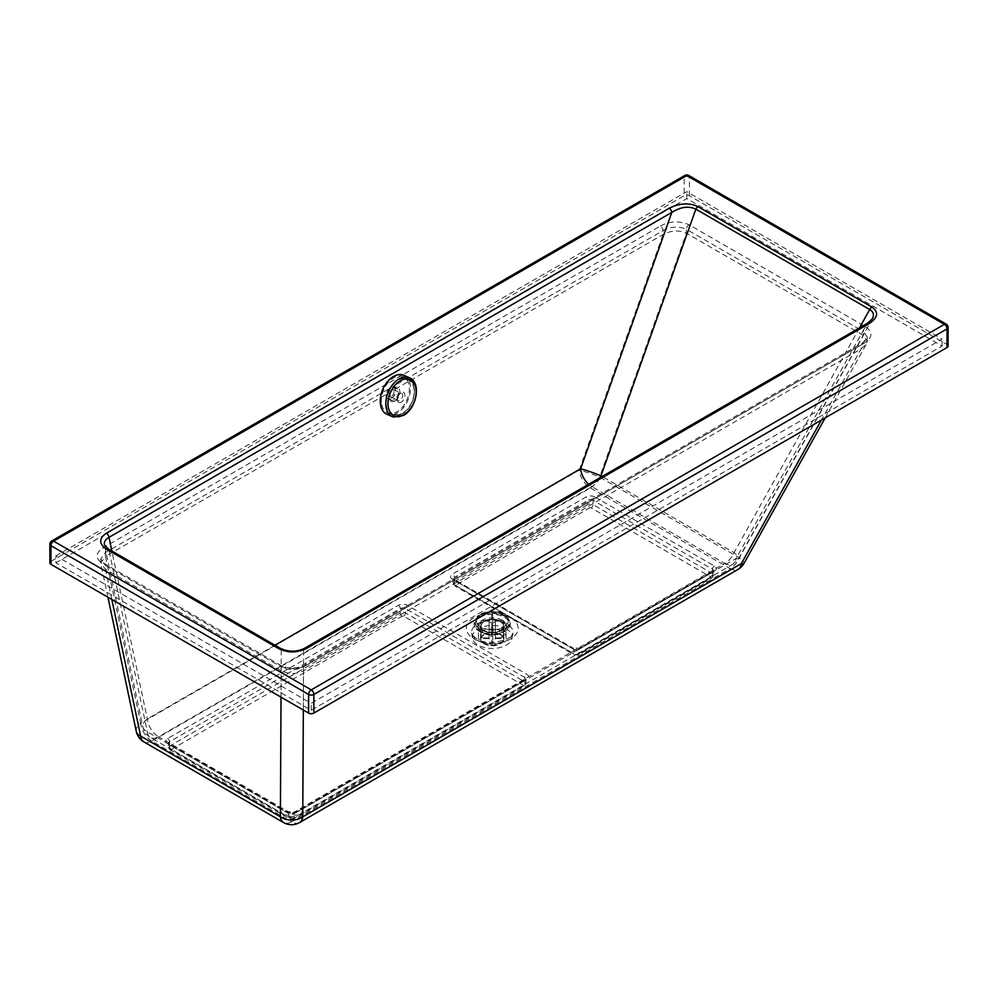 <?xml version="1.0" encoding="UTF-8"?>
<svg xmlns="http://www.w3.org/2000/svg" width="998" height="998" viewBox="0 0 998 998"><rect width="100%" height="100%" fill="white"/><g stroke="black" fill="none" stroke-linecap="round" stroke-linejoin="round"><path stroke-width="0.75" stroke-dasharray="4.99 3.74" d="M506.323 628.852A19.91 11.502 0 0 0 483.83 626.557A19.91 11.502 0 0 0 472.403 637.984A19.91 11.502 0 0 0 478.154 645.107A19.91 11.502 0 0 0 499.05 647.789A19.91 11.502 0 0 0 512.086 637.984A19.91 11.502 0 0 0 506.323 628.852M502.006 631.347A13.81 7.972 0 0 0 486.962 629.613A13.81 7.972 0 0 0 478.429 636.986A13.81 7.972 0 0 0 482.471 642.625A13.81 7.972 0 0 0 497.528 644.346A13.81 7.972 0 0 0 506.048 636.986A13.81 7.972 0 0 0 502.006 631.347M385.939 394.497A6.637 4.279 113.4 0 0 385.964 395.458A6.637 4.279 113.4 0 0 388.022 398.851A6.637 4.279 113.4 0 0 393.137 396.83A6.637 4.279 113.4 0 0 395.358 390.043A6.637 4.279 113.4 0 0 395.196 389.145L392.813 386.613L388.309 389.22L385.939 394.497L105.439 556.435L140.681 723.276L579.239 470.083A15.931 1.26 -160.4 0 1 599.623 477.119L739.331 557.77A15.931 3.131 -150.8 0 1 744.046 563.346M395.196 389.145L663.046 234.505C671.454 230.313 679.239 229.877 686.387 233.195L863.395 335.39L867.274 340.979L866.439 343.973L861.137 348.876L303.529 670.806C296.082 674.336 288.622 674.336 281.174 670.793L105.451 569.347L100.798 562.884L105.439 556.435L105.439 552.53A3.718 2.146 -120 0 0 102.806 547.977L660.414 226.047A3.718 2.146 60 0 1 663.046 230.6L392.813 386.613M523.039 685.988L523.039 685.115L403.604 616.165L402.107 616.165L171.394 749.373L292.327 819.196A2.657 1.534 60 0 0 293.649 819.321L293.649 819.321A2.657 1.534 60 0 0 294.198 818.111L288.946 817.237L290.243 819.246L292.327 819.196L523.039 685.988A2.657 1.534 -120 0 0 524.374 686.113A2.657 1.534 -120 0 0 524.923 684.902L294.198 818.111L294.198 813.769L524.923 680.561A2.657 1.534 60 0 1 525.472 679.351A2.657 1.534 60 0 1 526.794 679.476L296.082 812.684A6.375 3.68 180 0 1 287.062 812.684L167.639 743.735A6.375 3.68 180 0 1 167.639 738.532L398.352 605.324A6.375 3.68 180 0 1 407.359 605.324L526.794 674.274A6.375 3.68 180 0 1 526.794 679.476M167.639 738.532A2.657 1.534 60 0 1 169.51 741.776L169.51 746.117A2.657 1.534 60 0 0 171.394 749.373L169.747 749.685L168.425 747.377L169.51 746.117L400.223 612.909A3.718 2.146 180 0 1 405.487 612.909L524.923 681.871L524.923 677.53A2.657 1.534 -60 0 1 526.794 674.274M55.876 555.898L686.761 191.653L942.124 339.083L311.239 703.328L55.876 555.898L55.876 562.835L311.239 710.264L942.124 346.019L686.761 198.59L55.876 562.835M948.1 346.019A3.718 2.146 0 0 0 947.015 344.497L689.393 195.77A3.718 2.146 0 0 0 684.141 195.77L50.985 561.313A3.718 2.146 0 0 0 49.9 562.835M867.2 323.452A3.718 2.146 -120 0 0 866.451 324.787L303.617 649.735A3.718 2.146 60 0 1 304.365 648.401M274.999 645.219L147.33 718.934A15.931 9.019 -11.9 0 0 142.926 727.068A15.931 9.019 -11.9 0 0 147.317 731.771L280.401 808.605A15.931 11.277 0.3 0 0 302.768 808.679L736.05 558.518A15.931 9.194 60 0 1 732.844 564.257L738.782 558.219L872.352 318.811L866.451 324.787L736.05 558.518A15.931 3.131 29.2 0 0 738.782 558.219A15.931 3.131 29.2 0 0 734.079 552.643L602.143 476.483M108.233 548.937A3.718 2.146 120 0 1 108.994 550.297L281.261 649.748L280.401 808.605A15.931 9.194 120 0 0 283.619 814.405A15.931 9.194 120 0 0 291.591 813.62L158.507 736.786L591.789 486.625L724.872 563.458L291.591 813.62A15.931 9.194 -120 0 0 299.55 814.405A15.931 9.194 -120 0 0 302.768 808.679L303.617 649.735C296.169 653.104 288.709 653.116 281.261 649.748A3.718 2.146 120 0 0 280.5 648.401M108.994 550.297L104.428 544.808L142.926 727.068C143.974 731.646 146.519 735.152 150.548 737.572A15.931 9.194 -60 0 1 147.317 731.771L108.994 550.297M686.761 198.59L686.761 191.653M942.124 346.019L942.124 339.083M311.239 710.264L311.239 703.328M500.123 621.529A11.153 6.437 0 0 0 487.972 620.132A11.153 6.437 0 0 0 481.086 626.083A11.153 6.437 0 0 0 484.354 630.636A11.153 6.437 0 0 0 487.099 631.796A11.153 6.437 0 0 0 497.391 631.796A11.153 6.437 0 0 0 503.391 626.083A11.153 6.437 0 0 0 500.123 621.529M500.123 634.466A11.153 6.437 0 0 0 487.972 633.069A11.153 6.437 0 0 0 481.086 639.019A11.153 6.437 0 0 0 484.354 643.573A11.153 6.437 0 0 0 496.505 644.97A11.153 6.437 0 0 0 503.391 639.019A11.153 6.437 0 0 0 500.123 634.466M504.215 615.404A16.941 9.78 0 0 0 480.263 615.404A16.941 9.78 0 0 0 480.263 629.227A16.941 9.78 0 0 0 484.429 630.998A16.941 9.78 0 0 0 500.06 630.998A16.941 9.78 0 0 0 504.215 615.404M479.963 629.401A17.365 10.03 0 0 0 484.23 631.21A17.365 10.03 0 0 0 500.248 631.21A17.365 10.03 0 0 0 504.514 615.23A17.365 10.03 0 0 0 479.963 615.23A17.365 10.03 0 0 0 479.963 629.401M483.98 630.786A11.689 6.749 0 0 0 486.849 631.996A11.689 6.749 0 0 0 497.628 631.996A11.689 6.749 0 0 0 503.928 626.008A11.689 6.749 0 0 0 500.497 621.243A11.689 6.749 0 0 0 487.773 619.783A11.689 6.749 0 0 0 480.562 626.008A11.689 6.749 0 0 0 483.98 630.786M483.98 643.797A11.689 6.749 0 0 0 496.717 645.257A11.689 6.749 0 0 0 503.928 639.019A11.689 6.749 0 0 0 500.497 634.254A11.689 6.749 0 0 0 487.773 632.794A11.689 6.749 0 0 0 480.562 639.019A11.689 6.749 0 0 0 483.98 643.797M503.503 627.031A15.931 9.194 0 0 0 508.169 620.519A15.931 9.194 0 0 0 503.503 614.019A15.931 9.194 0 0 0 480.974 614.019A15.931 9.194 0 0 0 476.308 620.519A15.931 9.194 0 0 0 480.974 627.031A15.931 9.194 0 0 0 503.503 627.031M480.974 627.38A15.931 9.194 0 0 0 498.339 629.376A15.931 9.194 0 0 0 508.169 620.881A15.931 9.194 0 0 0 503.503 614.369A15.931 9.194 0 0 0 486.138 612.385A15.931 9.194 0 0 0 476.308 620.881A15.931 9.194 0 0 0 480.974 627.38M503.379 620.531L495.382 620.556A3.181 1.834 0 0 0 492.75 619.059L492.7 614.444A11.153 6.437 0 0 0 491.64 614.444L491.69 636.412A3.181 1.834 0 0 0 489.095 637.922L489.095 620.581L481.098 620.606L481.098 635.788L483.756 637.947A8.495 4.903 0 0 0 483.768 638.558L489.107 638.545A3.181 1.834 0 0 0 491.727 640.042L491.764 643.124A8.495 4.903 0 0 0 492.825 643.111L492.787 640.03A3.181 1.834 0 0 0 495.382 638.52L495.382 621.168L503.379 621.143L503.379 636.325L500.722 638.495A8.495 4.903 0 0 0 500.722 637.884L503.379 635.714A11.153 6.437 180 0 1 503.391 636.05A11.153 6.437 180 0 1 503.379 636.325L503.391 620.881A11.153 6.437 0 0 0 503.379 620.531L503.379 635.714M495.382 638.52L500.722 638.495M491.777 627.305A11.153 6.437 0 0 0 492.837 627.305L492.837 642.487A11.153 6.437 180 0 1 491.777 642.487L491.727 640.042M483.768 638.558L481.098 636.4A11.153 6.437 180 0 1 481.086 636.05A11.153 6.437 180 0 1 481.098 635.788M481.098 620.606A11.153 6.437 0 0 0 481.086 620.881L481.111 636.562L481.098 621.23L489.107 621.193L489.107 638.545M489.095 637.922L483.756 637.947M491.652 633.331L491.64 629.626A11.153 6.437 180 0 1 492.7 629.626L492.713 633.331A8.495 4.903 0 0 0 491.652 633.331L491.69 636.412M492.7 614.444L492.7 629.626M492.75 619.059L492.713 633.331M491.64 614.444L491.64 629.626M491.69 619.072A3.181 1.834 0 0 0 489.095 620.581M492.837 627.305L492.787 640.03M500.722 637.884L495.382 637.909A3.181 1.834 0 0 0 492.75 636.412M489.107 621.193A3.181 1.834 0 0 0 491.727 622.69M495.382 620.556L495.382 637.909M492.787 622.69A3.181 1.834 0 0 0 495.382 621.168M403.816 375.298A21.245 13.685 -66.6 0 1 410.39 386.114A21.245 13.685 -66.6 0 1 403.304 407.833A21.245 13.685 -66.6 0 1 386.925 414.282M410.39 378.217A21.245 13.685 -66.6 0 1 415.979 388.546A21.245 13.685 -66.6 0 1 402.818 415.505A21.245 13.685 -66.6 0 1 393.561 417.077M381.473 402.818A19.648 12.662 -66.6 0 1 388.035 382.733A19.648 12.662 -66.6 0 1 403.18 376.757A19.648 12.662 -66.6 0 1 409.267 386.775A19.648 12.662 -66.6 0 1 402.705 406.86A19.648 12.662 -66.6 0 1 387.561 412.823A19.648 12.662 -66.6 0 1 381.473 402.818M506.834 623.688A20.646 11.926 0 0 0 483.519 621.317A20.646 11.926 0 0 0 471.667 633.156A20.646 11.926 0 0 0 477.643 640.541A20.646 11.926 0 0 0 499.299 643.323A20.646 11.926 0 0 0 512.81 633.156A20.646 11.926 0 0 0 506.834 623.688M510.564 617.725A25.923 14.97 180 0 1 510.564 638.895A25.923 14.97 180 0 1 473.913 638.895A25.923 14.97 180 0 1 473.913 617.725A25.923 14.97 180 0 1 510.564 617.725M482.471 632.819A13.81 7.972 180 0 1 478.429 627.181A13.81 7.972 180 0 1 486.962 619.82A13.81 7.972 180 0 1 502.006 621.542A13.81 7.972 180 0 1 506.048 627.181A13.81 7.972 180 0 1 497.528 634.553A13.81 7.972 180 0 1 482.471 632.819M502.406 620.319A14.371 8.296 0 0 0 482.071 620.319A14.371 8.296 0 0 0 482.071 632.058A14.371 8.296 0 0 0 484.504 633.181A14.371 8.296 0 0 0 499.986 633.181A14.371 8.296 0 0 0 502.406 620.319M480.1 631.285A17.166 9.905 180 0 1 480.1 617.275A17.166 9.905 180 0 1 504.377 617.275A17.166 9.905 180 0 1 501.483 632.632A17.166 9.905 180 0 1 482.995 632.632A17.166 9.905 180 0 1 480.1 631.285M505.1 616.552A18.189 10.504 0 0 0 479.377 616.552A18.189 10.504 0 0 0 479.377 631.397A18.189 10.504 0 0 0 505.1 631.397A18.189 10.504 0 0 0 505.1 616.552M393.062 388.334A6.637 4.279 -66.6 0 1 396.281 387.948A6.637 4.279 -66.6 0 1 398.339 391.328A6.637 4.279 -66.6 0 1 394.222 399.761A6.637 4.279 -66.6 0 1 391.004 400.136A6.637 4.279 -66.6 0 1 388.946 396.755A6.637 4.279 -66.6 0 1 393.062 388.334M395.058 400.996A7.697 4.965 113.4 0 0 399.836 391.228A7.697 4.965 113.4 0 0 393.711 387.735A7.697 4.965 113.4 0 0 388.946 397.516A7.697 4.965 113.4 0 0 395.058 400.996M859.44 327.93L734.079 552.643A15.931 9.194 120 0 1 724.872 563.458A15.931 9.194 60 0 0 732.844 564.257L299.55 814.405C294.248 817.237 288.933 817.237 283.619 814.405L150.548 737.572A15.931 9.194 -60 0 0 158.507 736.786A15.931 9.194 -120 0 1 147.33 718.934L111.863 551.033M579.239 470.083L663.046 234.505L663.046 230.6C671.018 226.434 678.802 225.997 686.387 229.291A3.718 2.146 120 0 1 689.019 224.75L866.027 326.945A3.718 2.146 120 0 0 863.395 331.498L686.387 229.291L686.387 233.195L599.623 477.119A15.931 9.194 120 0 1 590.417 487.935L151.858 741.127L291.566 821.791L730.137 568.586L590.417 487.935A15.931 9.194 -120 0 1 579.239 470.083M594.933 497.029L714.356 565.991A6.375 3.68 180 0 1 714.356 571.193L580.873 648.263A6.375 3.68 180 0 1 571.854 648.263L452.431 579.302A6.375 3.68 180 0 1 452.431 574.1L585.913 497.029A6.375 3.68 180 0 1 594.933 497.029A2.657 1.534 -60 0 0 593.049 500.285A3.718 2.146 0 0 0 587.797 500.285A2.657 1.534 -120 0 0 585.913 497.029M714.356 565.991A2.657 1.534 120 0 0 712.485 569.247L593.049 500.285L593.049 504.626L712.485 573.576L712.485 569.247A3.718 2.146 0 0 1 713.57 570.756L713.57 575.097A3.718 2.146 180 0 1 712.485 576.607A2.657 1.534 60 0 1 711.936 577.83A2.657 1.534 60 0 1 710.601 577.692L710.601 576.832L591.178 507.87A2.657 1.534 120 0 0 593.049 504.626A3.718 2.146 180 0 0 587.797 504.626L587.797 500.285L454.302 577.355A2.657 1.534 -120 0 0 452.431 574.1M714.356 571.193A2.657 1.534 -120 0 0 713.034 571.056A2.657 1.534 -120 0 0 712.485 572.278A3.718 2.146 0 0 0 713.57 570.756L579.539 648.126A2.657 1.534 -120 0 0 578.99 649.349L712.485 572.278L712.485 576.607L578.99 653.678A2.657 1.534 60 0 1 578.441 654.9A2.657 1.534 60 0 1 577.118 654.763L710.601 577.692M580.873 648.263A2.657 1.534 -120 0 0 579.539 648.126L573.189 648.126A2.657 1.534 -60 0 1 573.738 649.349A3.718 2.146 0 0 0 578.99 649.349L578.99 653.678A3.718 2.146 180 0 1 573.738 653.678A2.657 1.534 120 0 0 574.287 654.9A2.657 1.534 120 0 0 575.609 654.763L577.118 654.763M571.854 648.263A2.657 1.534 -60 0 1 573.189 648.126L453.753 579.177A2.657 1.534 120 0 0 452.431 579.302M454.302 580.387A2.657 1.534 120 0 0 453.753 579.177L453.217 578.877A3.718 2.146 0 0 0 454.302 580.387L573.738 649.349L573.738 653.678L454.302 584.728A3.718 2.146 180 0 1 453.217 583.206A3.718 2.146 180 0 1 454.302 581.697L587.797 504.626A2.657 1.534 60 0 0 589.668 507.87L456.186 584.94A2.657 1.534 60 0 1 454.302 581.697L454.302 577.355A3.718 2.146 0 0 0 453.217 578.877L453.217 583.206L454.851 585.938A2.657 1.534 -60 0 1 454.302 584.728L454.302 580.387M296.082 812.684A2.657 1.534 -120 0 0 294.747 812.559A2.657 1.534 -120 0 0 294.198 813.769A3.718 2.146 0 0 1 288.946 813.769L288.946 817.237L169.51 748.288L169.51 744.82L288.946 813.769A2.657 1.534 -60 0 0 288.397 812.559L294.747 812.559L526.008 679.052A3.718 2.146 0 0 0 524.923 677.53L405.487 608.58A2.657 1.534 -60 0 1 407.359 605.324M287.062 812.684A2.657 1.534 -60 0 1 288.397 812.559L168.961 743.597A2.657 1.534 -60 0 1 169.51 744.82A3.718 2.146 0 0 1 168.425 743.298L168.961 743.597A2.657 1.534 -60 0 0 167.639 743.735M524.923 680.561A3.718 2.146 0 0 0 526.008 679.052L526.008 683.38A3.718 2.146 180 0 1 524.923 684.902L524.923 680.561M403.604 616.165A2.657 1.534 120 0 0 405.487 612.909L405.487 608.58A3.718 2.146 0 0 0 400.223 608.58L169.51 741.776A3.718 2.146 0 0 0 168.425 743.298L168.425 747.377L169.747 749.685L290.243 819.246L293.649 819.321L524.374 686.113L526.008 683.38A3.718 2.146 180 0 0 524.923 681.871A2.657 1.534 120 0 1 523.039 685.115M402.107 616.165A2.657 1.534 60 0 1 400.223 612.909L400.223 608.58A2.657 1.534 -120 0 0 398.352 605.324M456.186 584.94L456.186 585.814A2.657 1.534 -60 0 1 454.851 585.938L574.287 654.9L578.441 654.9L711.936 577.83L713.57 575.097A3.718 2.146 180 0 0 712.485 573.576A2.657 1.534 -60 0 1 710.601 576.832M591.178 507.87L589.668 507.87M456.186 585.814L575.609 654.763M388.309 389.22L105.439 552.53L100.798 558.98L105.451 565.442A3.718 2.146 120 0 0 104.678 563.745L104.678 563.745A3.718 2.146 120 0 0 102.819 563.932C95.222 558.63 95.222 553.316 102.806 547.977M660.414 226.047C669.608 221.057 679.139 220.633 689.019 224.75M111.813 599.461L105.451 569.347L105.451 565.442L281.174 666.901A3.718 2.146 120 0 0 280.401 665.192L280.401 665.192A3.718 2.146 120 0 0 278.542 665.379L102.819 563.932M281.024 697.165L281.174 666.901C288.622 670.456 296.082 670.456 303.529 666.901A3.718 2.146 60 0 1 304.303 665.204L304.303 665.204A3.718 2.146 60 0 1 306.161 665.379C296.955 669.77 287.748 669.77 278.542 665.379M866.027 326.945C873.15 332.671 872.402 338.185 863.769 343.449A3.718 2.146 -120 0 0 861.91 343.275L861.91 343.275A3.718 2.146 -120 0 0 861.137 344.971L867.274 337.075L863.395 331.498L863.395 335.39L739.331 557.77A15.931 9.194 -60 0 1 730.137 568.586A15.931 9.194 -120 0 0 738.096 569.384M303.33 710.027L303.529 666.901L861.137 344.971L861.137 348.876L821.429 420.033M863.769 343.449L306.161 665.379M684.902 175.423A3.718 2.146 -120 0 0 684.141 177.12L50.985 542.663A3.718 2.146 60 0 1 51.759 540.966M946.241 324.15A3.718 2.146 -60 0 1 947.015 325.859L689.393 177.12A3.718 2.146 120 0 0 688.62 175.423M948.1 327.369A3.718 2.146 0 0 0 947.015 325.859L947.015 344.497M689.393 195.77L689.393 177.12A3.718 2.146 0 0 0 684.141 177.12L684.141 195.77M50.985 561.313L50.985 542.663A3.718 2.146 0 0 0 49.9 544.184M143.899 741.913A15.931 9.194 120 0 0 151.858 741.127A15.931 9.194 60 0 1 140.681 723.276A15.931 9.019 168.1 0 0 136.277 731.409M299.537 822.577A15.931 9.194 60 0 1 291.566 821.791A15.931 9.194 -60 0 1 283.607 822.577M600.06 477.693A15.931 9.194 -60 0 1 591.789 486.625A15.931 9.194 60 0 1 588.633 484.279M401.446 402.019A5.576 3.593 -66.6 0 1 397.017 399.487A5.576 3.593 -66.6 0 1 400.472 392.414A5.576 3.593 -66.6 0 1 404.901 394.934A5.576 3.593 -66.6 0 1 401.446 402.019M397.029 398.352A3.98 2.57 -66.6 0 1 399.499 393.299A3.98 2.57 -66.6 0 1 401.421 393.075A3.98 2.57 -66.6 0 1 402.656 395.108A3.98 2.57 -66.6 0 1 400.198 400.161A3.98 2.57 -66.6 0 1 398.264 400.385A3.98 2.57 -66.6 0 1 397.029 398.352M401.945 413.808A19.648 12.662 -66.6 0 1 392.414 414.919A19.648 12.662 -66.6 0 1 386.326 404.914A19.648 12.662 -66.6 0 1 398.489 379.976A19.648 12.662 -66.6 0 1 408.02 378.853A19.648 12.662 -66.6 0 1 414.108 388.871A19.648 12.662 -66.6 0 1 401.945 413.808M387.823 404.801A18.588 11.976 -66.6 0 1 399.325 381.211A18.588 11.976 -66.6 0 1 414.108 389.619A18.588 11.976 -66.6 0 1 402.593 413.209A18.588 11.976 -66.6 0 1 387.823 404.801M392.875 396.992A3.98 2.57 -66.6 0 1 390.942 397.216A3.98 2.57 -66.6 0 1 389.707 395.183A3.98 2.57 -66.6 0 1 392.177 390.131A3.98 2.57 -66.6 0 1 394.11 389.906A3.98 2.57 -66.6 0 1 395.345 391.94A3.98 2.57 -66.6 0 1 392.875 396.992M392.039 395.757A2.919 1.884 113.4 0 0 393.848 392.039A2.919 1.884 113.4 0 0 391.515 390.717A2.919 1.884 113.4 0 0 389.707 394.435A2.919 1.884 113.4 0 0 392.039 395.757M472.403 637.984L471.667 633.156C470.557 633.056 472.191 634.878 476.57 638.633C489.095 647.827 516.44 637.423 512.81 633.156L512.086 637.984M506.048 636.986L506.048 627.181C506.073 629.451 504.052 631.46 499.986 633.181L501.483 632.632C495.32 634.691 489.157 634.691 482.995 632.632L482.146 632.096C478.99 629.513 477.755 627.879 478.429 627.181L478.429 636.986M388.022 398.851L391.004 400.136C388.11 396.63 388.946 392.688 393.499 388.334L396.281 387.948L393.636 386.812M100.798 562.884L100.798 558.98C100.361 559.978 101.659 561.562 104.678 563.745L280.401 665.192C289.358 670.207 302.706 667.175 304.303 665.204L861.91 343.275C866.177 340.206 867.961 338.135 867.274 337.075L867.274 340.979M107.934 597.216L100.91 563.982M825.221 417.85L866.439 343.973M481.086 626.083L481.086 639.019M497.628 631.996L500.248 631.21M486.849 631.996L484.23 631.21M503.928 639.019L503.928 626.008M480.562 639.019L480.562 626.008M487.099 631.796L484.429 630.998M497.391 631.796L500.06 630.998M503.391 639.019L503.391 626.083M492.837 643.61L491.777 643.61M400.148 393.312C397.416 396.742 396.792 399.1 398.264 400.385L390.942 397.216C388.684 394.435 388.946 392.064 391.74 390.131L394.11 389.906L401.421 393.075L400.148 393.312M403.18 376.757L408.02 378.853C419.197 382.92 414.731 407.446 402.381 413.808L392.414 414.919L387.561 412.823"/><path stroke-width="1.5" d="M51.759 540.966A3.718 3.718 0 0 0 49.9 544.184L49.9 562.835A3.718 2.146 0 0 0 50.985 564.344L308.607 713.083A3.718 2.146 0 0 0 313.859 713.083L947.015 347.541A3.718 2.146 0 0 0 948.1 346.019L948.1 327.369A3.718 3.718 0 0 0 946.241 324.15A3.718 2.146 -60 0 0 944.382 324.338L311.239 689.88A3.718 2.146 60 0 1 313.859 694.433L947.015 328.891A3.718 2.146 -120 0 0 944.382 324.338L686.761 175.598A3.718 2.146 -120 0 0 684.902 175.423L51.759 540.966A3.718 2.146 60 0 1 53.618 541.153L686.761 175.598A3.718 2.146 120 0 1 688.62 175.423L946.241 324.15M869.058 323.639A3.718 2.146 -120 0 0 867.2 323.452L304.365 648.401A3.718 2.146 60 0 1 306.224 648.588L869.058 323.639C878.015 317.651 878.939 312.112 871.853 307.01A3.718 2.146 120 0 0 869.707 309.542C873.5 311.763 874.385 314.857 872.352 318.811L867.2 323.452M304.365 648.401C296.406 652.106 288.447 652.093 280.5 648.401L280.5 648.401A3.718 2.146 120 0 0 278.642 648.575C287.848 652.942 297.042 652.954 306.224 648.588M871.853 307.01L697.989 206.636A3.718 2.146 120 0 0 695.843 209.156L869.707 309.542L859.44 327.93M280.5 648.401L108.233 548.937A3.718 2.146 120 0 0 106.374 549.125L278.642 648.575M697.989 206.636C689.169 202.544 679.576 203.081 669.196 208.245A3.718 2.146 60 0 1 671.804 212.412C680.711 206.848 688.72 205.763 695.843 209.156L600.996 475.809A15.931 1.26 19.6 0 0 580.611 468.786L274.999 645.219M108.233 548.937L104.416 544.783C103.917 541.852 105.439 539.382 108.982 537.361A3.718 2.146 -120 0 0 106.374 533.194C98.814 538.508 98.814 543.81 106.374 549.125M738.096 569.384A15.931 15.931 0 0 0 744.046 563.346A15.931 3.131 -150.8 0 1 741.314 563.645L302.756 816.851A15.931 9.194 60 0 1 299.537 822.577L738.096 569.384A15.931 9.194 -120 0 0 741.314 563.645L821.429 420.033M392.513 416.702L386.925 414.282A21.245 13.685 -66.6 0 1 380.35 403.466A21.245 13.685 -66.6 0 1 387.436 381.747A21.245 13.685 -66.6 0 1 403.816 375.298L409.405 377.718A21.245 13.685 -66.6 0 1 410.39 378.217C421.48 384.055 416.178 408.806 403.429 415.467L393.561 417.077A21.245 13.685 -66.6 0 1 392.513 416.702A21.245 13.685 -66.6 0 1 385.939 405.887A21.245 13.685 -66.6 0 1 399.1 378.928A21.245 13.685 -66.6 0 1 409.405 377.718M111.863 551.033L108.982 537.361L671.804 212.412L580.611 468.786A15.931 9.194 60 0 0 588.633 484.279M947.015 347.541L947.015 328.891A3.718 2.146 0 0 0 948.1 327.369M308.607 713.083L308.607 694.433A3.718 2.146 -60 0 1 311.239 689.88L53.618 541.153A3.718 2.146 120 0 0 50.985 545.706L308.607 694.433A3.718 2.146 0 0 0 313.859 694.433L313.859 713.083M49.9 544.184A3.718 2.146 0 0 0 50.985 545.706L50.985 564.344M669.196 208.245L106.374 533.194M283.607 822.577A15.931 9.194 -60 0 1 280.388 816.788L140.681 736.125A15.931 9.194 120 0 0 143.899 741.913L283.607 822.577A15.931 15.931 0 0 0 299.537 822.577M111.813 599.461L140.681 736.125A15.931 9.019 168.1 0 1 136.277 731.409A15.931 15.931 0 0 0 143.899 741.913M303.33 710.027L302.756 816.851A15.931 11.277 -179.7 0 1 280.388 816.788L281.024 697.165M602.143 476.483L600.996 475.809A15.931 9.194 -60 0 1 600.06 477.693M400.335 380.7A19.735 12.724 -66.6 0 1 416.029 389.632A19.735 12.724 -66.6 0 1 403.803 414.681A19.735 12.724 -66.6 0 1 388.11 405.749A19.735 12.724 -66.6 0 1 400.335 380.7M688.62 175.423A3.718 3.718 0 0 0 684.902 175.423M136.277 731.409L107.934 597.216M744.046 563.346L825.221 417.85"/></g></svg>

